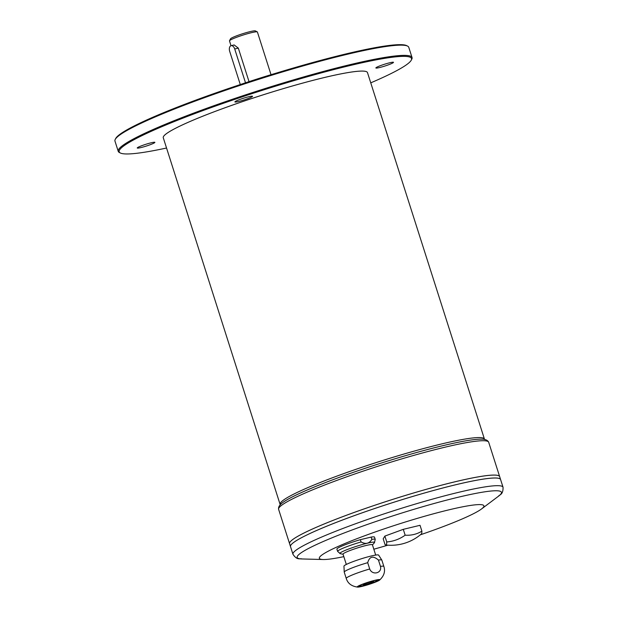 <?xml version="1.0" encoding="UTF-8"?>
<svg xmlns="http://www.w3.org/2000/svg" width="618" height="618" viewBox="0 0 618 618"><rect width="100%" height="100%" fill="white"/><g stroke="black" fill="none" stroke-linecap="round" stroke-linejoin="round"><path stroke-width="0.93" d="M271.024 74.693L257.397 31.997A14.647 1.437 162.3 0 0 257.289 31.881A14.647 1.437 162.3 0 0 246.729 33.944A14.647 1.437 162.3 0 0 231.959 39.212A14.647 1.437 162.3 0 0 229.51 40.749A14.647 1.437 162.3 0 0 229.487 40.904L231.016 45.709M249.023 81.638L238.324 48.119L234.152 44.952L231.124 45.678A4.627 2.742 76.5 0 1 234.716 48.992L245.508 82.797M379.56 580.117A11.873 1.166 162.3 0 0 373.094 580.765A11.873 1.166 162.3 0 0 359.228 585.57A11.873 1.166 162.3 0 0 357.675 587.1A11.873 1.166 162.3 0 0 368.884 584.435A11.873 1.166 162.3 0 0 379.56 580.117C384.072 575.937 385.501 571.38 383.855 566.428L381.839 560.117A19.737 1.939 162.3 0 0 381.816 560.07A19.737 1.939 162.3 0 0 378.463 560.086L380.472 566.389C382.272 573.249 372.275 575.698 369.711 568.985A19.737 1.939 162.3 0 0 349.587 576.154A19.737 1.939 162.3 0 0 346.242 578.425L344.234 572.121A19.737 1.939 162.3 0 1 344.226 572.075A19.737 1.939 162.3 0 1 347.571 569.85A19.737 1.939 162.3 0 1 367.702 562.681L369.711 568.985M372.445 544.883L374.408 542.766L375.226 539.398L374.5 537.119A19.737 1.939 162.3 0 0 371.124 537.088L371.851 539.36C369.301 543.616 365.709 544.473 361.082 541.955A19.737 1.939 162.3 0 0 340.958 549.124A19.737 1.939 162.3 0 0 337.621 551.395L336.895 549.124A19.737 1.939 162.3 0 1 360.356 539.676L361.082 541.955M378.463 560.086C373.133 555.489 369.541 556.347 367.702 562.681M381.816 560.07L378.61 555.088A18.2 1.784 162.3 0 0 365.987 557.382A18.2 1.784 162.3 0 0 347.038 564.103A18.2 1.784 162.3 0 0 343.956 566.15L344.226 572.075M385.678 544.96A42.403 4.782 -107.1 0 1 385.06 544.667L383.199 538.819L384.867 536.092L403.284 529.34L420.024 525.308L421.893 531.156A42.403 4.782 72.9 0 1 421.291 534.029A46.265 46.265 0 0 1 385.678 544.96A42.403 4.782 -107.1 0 0 386.737 541.94L384.867 536.092M386.737 541.94A42.403 38.695 -95 0 0 405.153 535.188L403.284 529.34M405.153 535.188A42.403 33.92 64.7 0 0 421.893 531.156M391.928 63.399A9.255 0.912 -17.7 0 1 382.179 66.852A9.255 0.912 -17.7 0 1 375.868 67.965A9.255 0.912 -17.7 0 1 384.404 64.28A9.255 0.912 -17.7 0 1 393.496 62.333A9.255 0.912 -17.7 0 1 391.928 63.399M153.31 143.43A9.255 0.912 -17.7 0 1 143.561 146.883A9.255 0.912 -17.7 0 1 137.25 147.988A9.255 0.912 -17.7 0 1 145.786 144.311A9.255 0.912 -17.7 0 1 154.879 142.364A9.255 0.912 -17.7 0 1 153.31 143.43M250.954 97.358A9.255 0.912 -17.7 0 1 241.213 100.804A9.255 0.912 -17.7 0 1 234.894 101.916A9.255 0.912 -17.7 0 1 243.43 98.239A9.255 0.912 -17.7 0 1 252.523 96.292A9.255 0.912 -17.7 0 1 250.954 97.358M166.543 148.019A153.442 15.071 -17.7 0 1 120.363 153.001A153.442 15.071 -17.7 0 1 260.788 90.807A153.442 15.071 -17.7 0 1 411.279 60.155A153.442 15.071 -17.7 0 1 385.593 76.207A153.442 15.071 -17.7 0 1 370.754 82.851M366.652 71.758A107.161 10.521 162.3 0 0 289.463 86.821A107.161 10.521 162.3 0 0 181.406 125.384A107.161 10.521 162.3 0 0 163.461 136.601M280.232 504.242A107.177 10.529 162.3 0 1 298.355 491.882A107.177 10.529 162.3 0 1 411.271 451.928A107.177 10.529 162.3 0 1 484.435 439.074L367.478 72.592A107.177 10.529 162.3 0 0 294.315 85.446A107.177 10.529 162.3 0 0 181.398 125.4A107.177 10.529 162.3 0 0 163.276 137.76L280.248 504.867M488.691 442.272A110.259 10.83 162.3 0 0 413.427 455.497A110.259 10.83 162.3 0 0 297.258 496.602A110.259 10.83 162.3 0 0 278.61 509.317C278.208 507.077 279.552 504.844 282.635 502.619A108.714 10.676 162.3 0 1 297.806 494.238A108.714 10.676 162.3 0 1 398.046 457.884A108.714 10.676 162.3 0 1 481.538 439.143C485.339 439.166 487.726 440.209 488.691 442.272L499.661 476.625A110.259 10.83 162.3 0 0 499.661 476.625A110.259 10.83 162.3 0 0 424.388 489.85A110.259 10.83 162.3 0 0 308.227 530.955A110.259 10.83 162.3 0 0 289.579 543.67A110.259 10.83 162.3 0 0 289.579 543.678L290.506 546.582A110.259 10.83 162.3 0 0 290.506 546.59L292.955 554.269A110.259 10.83 -17.7 0 1 311.611 541.553A110.259 10.83 -17.7 0 1 427.772 500.449A110.259 10.83 -17.7 0 1 503.037 487.223C503.268 495.088 499.421 494.516 498.494 496.208A107.215 10.529 162.3 0 0 441.406 501.507A107.215 10.529 162.3 0 0 315.311 545.099A107.215 10.529 162.3 0 0 301.87 558.958L323.121 559.522A86.358 8.482 162.3 0 0 343.824 556.648M498.811 475.783A110.243 10.83 162.3 0 0 419.406 491.279A110.243 10.83 162.3 0 0 308.235 530.955A110.243 10.83 162.3 0 0 289.772 542.496M499.746 478.687A110.243 10.83 162.3 0 0 420.333 494.191A110.243 10.83 162.3 0 0 309.17 533.859A110.259 10.83 162.3 0 1 425.315 492.762A110.259 10.83 162.3 0 1 500.588 479.537A110.259 10.83 162.3 0 0 500.588 479.537L499.661 476.64A110.259 10.83 162.3 0 0 424.396 489.865A110.259 10.83 162.3 0 0 308.227 530.97A110.259 10.83 162.3 0 0 289.579 543.685L278.61 509.317M503.037 487.223L500.588 479.553A110.259 10.83 162.3 0 0 425.323 492.778A110.259 10.83 162.3 0 0 309.162 533.882A110.259 10.83 162.3 0 0 290.506 546.582A110.259 10.83 162.3 0 1 309.162 533.882A110.243 10.83 162.3 0 0 290.699 545.4M420.371 534.802A86.358 8.482 162.3 0 0 481.499 508.985A86.358 8.482 162.3 0 0 435.512 513.249A86.358 8.482 162.3 0 0 333.952 548.359A86.358 8.482 162.3 0 0 323.121 559.522M373.828 549.209A86.358 8.482 162.3 0 0 387.903 545.161M360.356 539.676L371.124 537.088M257.289 31.881L255.365 30.9A13.109 1.29 162.3 0 0 245.918 32.746A13.109 1.29 162.3 0 0 232.7 37.459A13.109 1.29 162.3 0 0 230.506 38.834L229.51 40.749M276.03 73.187A99.467 9.772 162.3 0 0 238.154 85.276M412.044 57.544L408.776 47.316A154.206 15.149 162.3 0 0 407.61 46.118L406.644 45.624A153.442 15.071 162.3 0 0 296.092 67.223A153.442 15.071 162.3 0 0 141.414 122.426A153.442 15.071 162.3 0 0 115.721 138.471L115.226 139.429A154.206 15.149 162.3 0 0 114.963 141.082L118.231 151.317A154.206 15.149 -17.7 0 1 144.311 133.534A154.206 15.149 -17.7 0 1 306.775 76.045A154.206 15.149 -17.7 0 1 412.044 57.544A154.206 15.149 -17.7 0 1 411.781 59.197L411.279 60.155M120.363 153.001L119.398 152.515A154.206 15.149 -17.7 0 1 118.231 151.317M407.61 46.118A154.206 15.149 162.3 0 0 296.493 67.818A154.206 15.149 162.3 0 0 141.043 123.299A154.206 15.149 162.3 0 0 115.226 139.429M363.291 584.667A5.4 0.533 162.3 0 0 368.591 583.523A5.4 0.533 162.3 0 0 373.573 581.384A5.4 0.533 162.3 0 0 369.888 582.04A5.4 0.533 162.3 0 0 364.203 584.049A5.4 0.533 162.3 0 0 363.291 584.674A5.4 0.533 162.3 0 0 368.598 583.539A5.4 0.533 162.3 0 0 373.573 581.391M358.749 586.289A10.328 1.012 162.3 0 0 368.745 584.002A10.328 1.012 162.3 0 0 378.208 580.078M360.433 585.277A10.328 1.012 162.3 0 0 358.687 586.467A10.328 1.012 162.3 0 0 368.838 584.296A10.328 1.012 162.3 0 0 378.37 580.186A10.328 1.012 162.3 0 0 371.318 581.422A10.328 1.012 162.3 0 0 360.433 585.277M375.698 555.072L372.407 544.759A15.419 1.514 162.3 0 0 361.878 546.613A15.419 1.514 162.3 0 0 345.632 552.361A15.419 1.514 162.3 0 0 343.029 554.137L346.319 564.45M240.286 84.55L229.695 51.364A4.627 2.742 76.5 0 1 231.124 45.678M383.855 566.428A19.737 1.939 162.3 0 0 380.472 566.389M375.226 539.398A19.737 1.939 162.3 0 0 371.851 539.36M374.408 542.766A18.2 1.784 162.3 0 0 363.554 544.188A18.2 1.784 162.3 0 0 342.975 551.364A18.2 1.784 162.3 0 0 340.248 553.674L337.621 551.395M238.324 48.119L234.716 48.992M357.675 587.1C351.58 586.312 347.772 583.415 346.242 578.425M481.499 508.985L498.494 496.208M343.067 554.261L340.248 553.674M292.955 554.269C297.328 560.812 300.132 558.116 301.87 558.958M484.435 439.074L484.782 439.591"/></g></svg>
